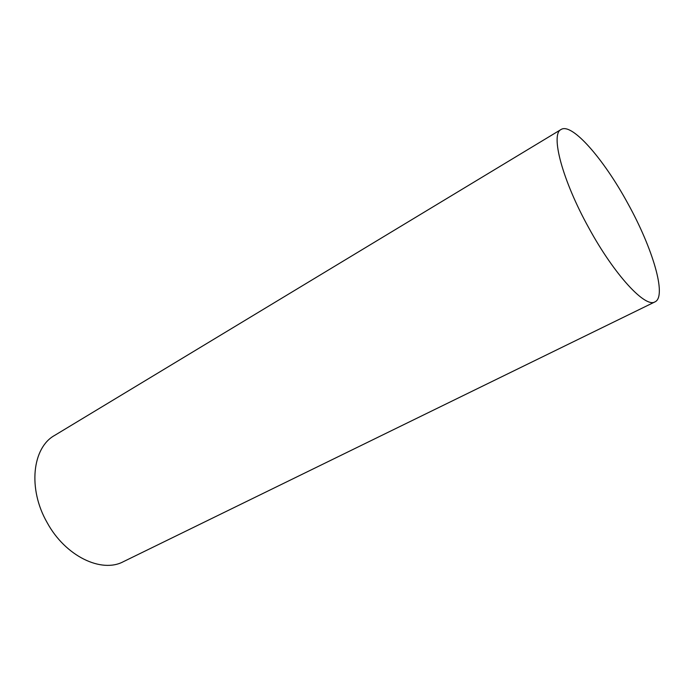 <?xml version="1.0" encoding="UTF-8"?>
<svg xmlns="http://www.w3.org/2000/svg" width="694" height="694" viewBox="0 0 694 694"><rect width="100%" height="100%" fill="white"/><g stroke="black" fill="none" stroke-linecap="round" stroke-linejoin="round"><path stroke-width="1.04" d="M588.781 227.858C614.346 274.859 645.446 308.257 655.015 301.855C667.09 296.442 652.646 248.114 627.827 203.446C603.875 159.29 571.977 122.413 561.073 129.492C550.247 134.081 562.261 180.136 588.781 227.858M561.073 129.492L54.6 435.433C32.358 447.621 27.63 488.75 47.131 522.582C65.349 556.232 101.524 573.47 123.402 561.663L655.015 301.855"/></g></svg>
